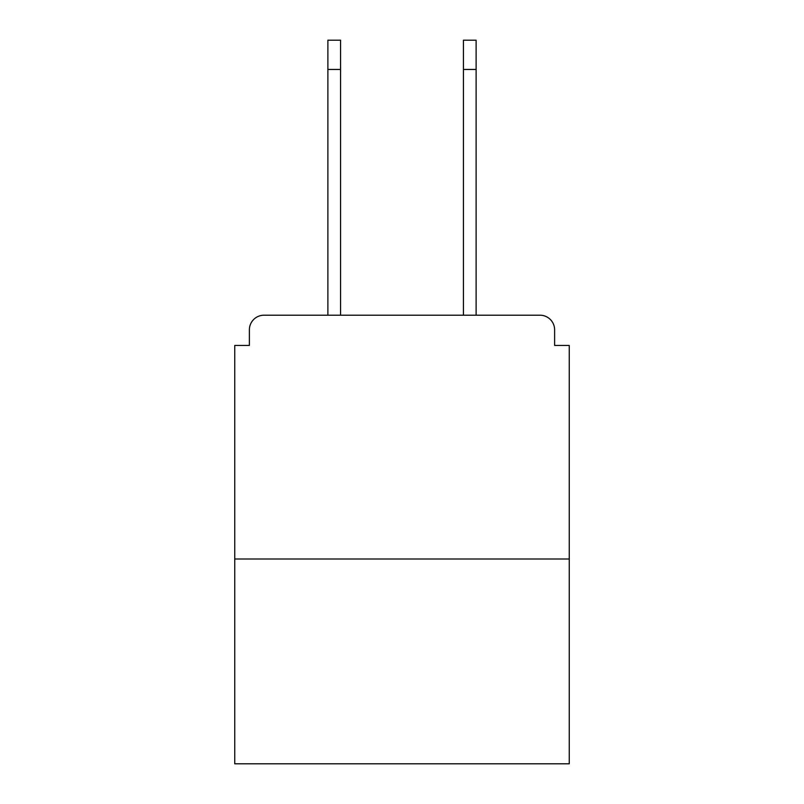 <?xml version="1.0" encoding="UTF-8"?>
<svg xmlns="http://www.w3.org/2000/svg" width="804" height="804" viewBox="0 0 804 804"><rect width="100%" height="100%" fill="white"/><g stroke="black" fill="none" stroke-linecap="round" stroke-linejoin="round"><path stroke-width="1.21" d="M554.619 345.439L554.619 329.831L554.619 345.439L569.252 345.439L569.252 763.8L234.748 763.8L234.748 345.439L249.381 345.439L249.381 329.831L249.381 345.439M569.252 559.011L234.748 559.011M554.619 329.831A14.633 14.633 0 0 0 539.986 315.208L264.013 315.208A14.633 14.633 0 0 0 249.381 329.831M476.119 315.208L539.986 315.208L476.119 315.208L476.119 69.456L463.436 69.456L463.436 40.2L476.119 40.2L476.119 69.456M327.881 315.208L264.013 315.208L327.881 315.208L327.881 40.2L340.564 40.2L340.564 69.456L327.881 69.456M340.564 315.208L340.564 69.456M463.436 315.208L463.436 69.456"/></g></svg>

